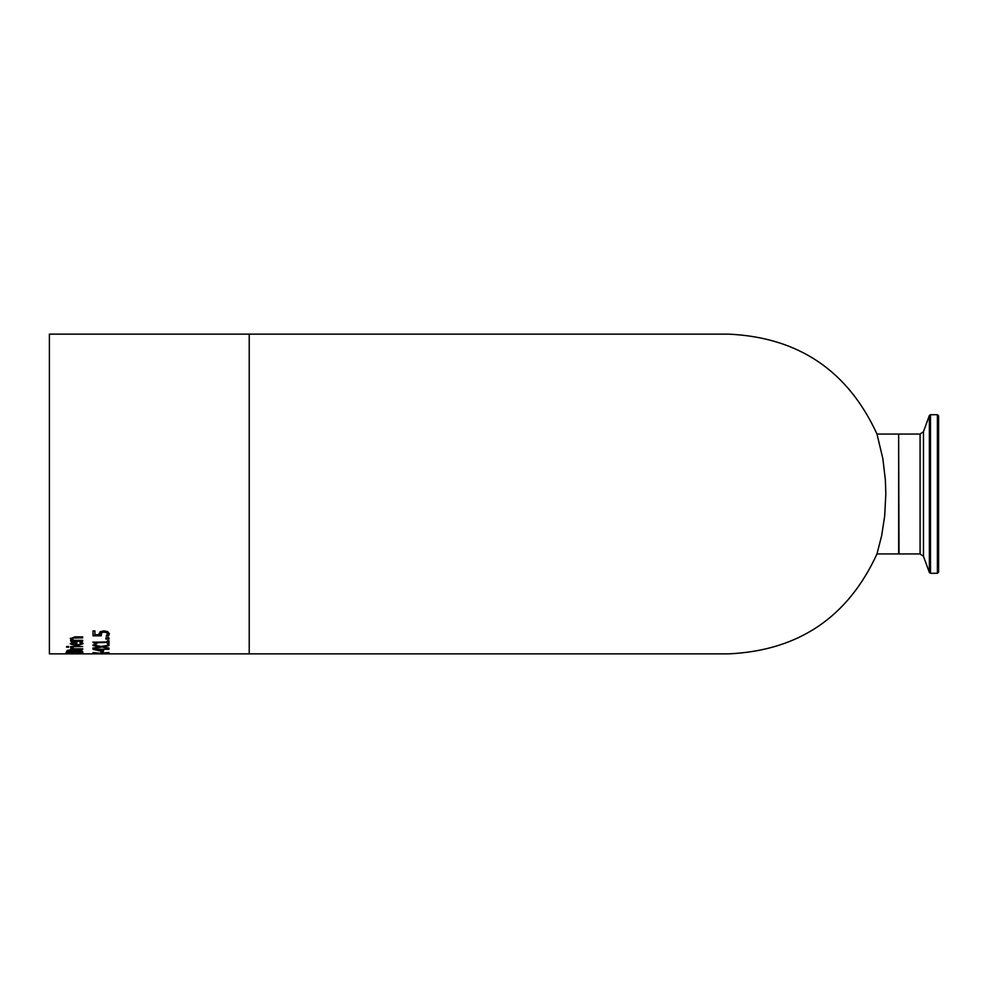 <?xml version="1.0" encoding="UTF-8"?>
<svg xmlns="http://www.w3.org/2000/svg" width="988" height="988" viewBox="0 0 988 988"><rect width="100%" height="100%" fill="white"/><g stroke="black" fill="none" stroke-linecap="round" stroke-linejoin="round"><path stroke-width="1.48" d="M99.158 634.716L100.06 631.814L103.925 630.838L107.766 631.678L109.335 633.925L108.433 636.149L106.161 636.149L107.482 633.901L106.519 632.604L103.913 632.122L101.603 632.653L101.258 635.815L93.02 635.815L93.02 630.887L94.897 630.887L94.897 634.716L99.158 634.716L99.059 633.469M101.085 635.358L93.02 635.358M107.482 633.901L106.519 632.135L103.913 631.665L101.603 632.197L100.862 634.123M109.335 633.469L108.433 635.704L106.581 635.704M68.518 653.747L66.357 653.476L68.518 653.043L74.693 652.833L83.017 653.476L68.518 653.599M83.017 653.08L80.843 653.352M68.518 653.352L66.357 653.08M68.197 653.476L81.177 653.476L68.197 653.08M72.198 652.562L65.986 652.611L72.198 652.364M68.505 651.487L66.69 651.487L67.345 650.326L70.296 649.956L81.387 650.153L82.683 651.895L66.69 651.895L66.69 651.154M82.683 651.487L80.868 651.487M74.965 651.487L73.186 651.487M75.372 650.141L74.965 651.537L80.868 651.537L80.189 650.116L77.867 649.869L75.372 650.141L74.965 651.104M80.868 651.228L80.189 650.116M68.925 650.203L68.505 651.537L73.186 651.537L72.655 650.623L68.925 650.61L70.593 650.03L72.655 650.215L73.186 651.104M80.189 650.524L75.372 650.549M72.853 647.634L70.753 647.634L72.47 648.82L70.679 647.449M72.754 647.967L74.174 648.82L82.683 649.326L72.47 648.82M82.683 648.82L70.679 648.82M70.679 646.745L82.683 646.547L70.679 646.745M82.683 646.547L70.679 646.547M68.691 646.498L68.691 647.202L66.591 647.202L66.591 646.498L68.691 646.498L66.591 646.498M81.189 643.756L79.744 642.151L81.942 642.151L82.955 643.744L76.743 645.856L70.346 643.929L71.679 642.595L76.891 642.052L76.891 645.176L81.189 643.756L79.744 641.768M82.955 643.312L76.743 645.436L70.346 643.497M72.939 642.682L72.001 643.966L75.347 645.176L75.347 642.41L72.939 642.682L72.001 643.966M75.347 642.842L72.939 643.114M72.025 640.335L70.346 638.68L74.89 636.852L82.683 636.852L82.683 637.853L73.161 638.038L72.26 638.927L73.717 640.335L82.683 640.335L82.683 641.212L70.679 641.212L70.679 640.335L72.025 639.903L70.346 638.236M82.683 640.767L70.679 640.767M82.683 637.408L73.161 637.593L72.26 638.927M101.566 653.389L93.02 653.599L100.356 653.463L93.02 652.549L100.159 653.266L109.001 652.5L101.109 653.192M93.02 653.846L106.42 653.809M106.42 653.846L102.196 653.858M103.505 649.783L103.505 651.24L93.02 649.289L109.001 649.289M101.258 651.24L93.02 649.289M103.505 650.833L101.789 650.833M95.54 649.783L101.789 650.919L101.789 649.375L95.54 649.375L101.789 649.783M102.974 652.018L101.035 652.018M101.035 652.426L101.035 651.487L102.974 651.487L102.974 652.426L101.035 652.426M109.001 644.806L109.001 645.633L102.629 646.461L109.001 648.647L100.998 646.807L93.02 648.202L99.269 646.831L93.02 645.584L93.02 644.806L100.887 646.461L109.001 645.213M109.001 645.633L102.629 646.881M109.001 648.029L100.998 646.807M100.998 647.226L93.02 648.61L93.02 647.955M99.269 646.831L93.02 644.806M92.958 642.2L107.371 641.953L107.371 640.767L109.001 640.767L109.001 643.892L107.371 643.892L107.371 642.361L96.651 642.361L96.651 643.892L95.194 643.892L92.958 642.2M96.651 643.472L95.194 643.472M109.001 643.472L107.371 643.472M95.194 643.892L92.958 641.953M107.371 642.361L96.651 642.78M109.001 639.063L105.938 639.063L105.938 637.853L109.001 637.853L109.001 639.063L105.938 638.619M249.223 653.858L49.4 653.858L49.4 334.142L728.786 334.142L249.223 334.142L249.223 653.858L728.786 653.858C798.465 650.61 847.852 617.315 876.974 553.947L881.704 535.434L884.68 516.057L885.828 494L885.359 479.822L882.852 458.679L876.986 434.053C847.852 370.685 798.465 337.39 728.786 334.142M938.6 572.052L938.6 415.911L937.402 414.713L937.402 573.287L938.6 572.052M898.635 553.947L876.986 553.947L898.635 553.947L898.635 434.053L876.986 434.053M49.4 367.437L49.4 334.142M937.402 573.287L930.486 573.287L930.486 414.713L929.362 415.503L929.362 572.497L923.471 556.318L923.471 431.682L920.087 434.053L920.087 553.947L899.031 553.947L898.635 434.448M920.087 434.053L899.031 434.053M937.402 414.713L930.486 414.713M930.486 573.287L929.362 572.497M923.471 431.682L929.362 415.503M923.471 556.318L920.087 553.947"/></g></svg>
